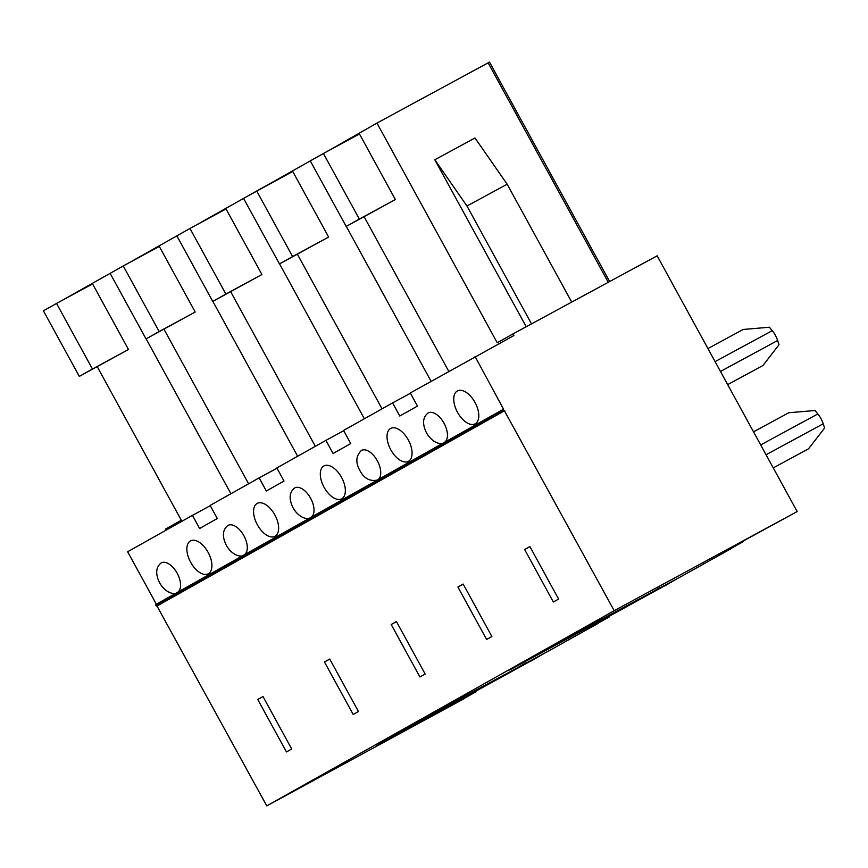 <?xml version="1.0" encoding="UTF-8"?>
<svg xmlns="http://www.w3.org/2000/svg" width="868" height="868" viewBox="0 0 868 868"><rect width="100%" height="100%" fill="white"/><g stroke="black" fill="none" stroke-linecap="round" stroke-linejoin="round"><path stroke-width="1.3" d="M727.677 384.622L762.929 365.526L779.008 344.759L777.63 340.506A16.817 9.038 -118.4 0 0 772.238 330.675L769.417 327.236L743.182 329.46L707.93 348.556M753.522 431.841L788.773 412.745L815.009 410.521L817.84 413.96A16.817 9.038 -118.4 0 1 823.222 423.79L824.6 428.043L808.52 448.81L773.269 467.906M161.22 562.909A16.817 9.038 61.6 0 1 161.285 562.876A16.817 9.038 61.6 0 1 177.115 573.119A16.817 9.038 61.6 0 1 177.56 592.312M208.146 552.417A18.695 10.047 61.6 0 1 208.287 573.77A18.695 10.047 61.6 0 1 190.559 562.117A18.695 10.047 61.6 0 1 190.483 540.894A18.695 10.047 61.6 0 1 208.146 552.417M257.742 699.478L262.993 696.527L291.713 748.986L286.462 751.938L257.742 699.478L263.037 696.603M464.716 697.319L531.238 660.743M476.25 691.536L464.912 697.677M464.521 698.23L476.293 691.622M436.463 712.628L436.897 713.42M56.539 303.442L92.442 369.019L79.303 376.397L43.4 310.82L56.539 303.442L92.572 283.912L128.475 349.489L79.303 376.397M92.442 369.019L128.475 349.489M127.911 263.351L61.227 300.892M97.238 366.676L181.314 520.247L165.549 529.1L166.124 530.142M146.128 338.856L230.921 493.74M609.64 281.547L489.498 62.116L376.962 123.072L497.234 342.762L512.999 333.898L513.889 335.547L410.293 392.965L417.465 406.083L399.779 416.022L392.596 402.904L343.565 430.452L350.748 443.57L333.062 453.508L325.88 440.391L276.849 467.939L284.02 481.056L266.335 490.995L259.152 477.877L210.121 505.426L217.304 518.543L199.618 528.482L192.436 515.364L210.273 505.697M227.948 525.422A16.817 9.038 61.6 0 1 228.013 525.39A16.817 9.038 61.6 0 1 243.832 535.632A16.817 9.038 61.6 0 1 244.288 554.826M294.664 487.935A16.817 9.038 61.6 0 1 294.729 487.903A16.817 9.038 61.6 0 1 310.56 498.156A16.817 9.038 61.6 0 1 311.004 517.339M341.58 477.443A18.695 10.047 61.6 0 1 341.732 498.796A18.695 10.047 61.6 0 1 324.003 487.143A18.695 10.047 61.6 0 1 323.927 465.932A18.695 10.047 61.6 0 1 341.58 477.443M391.186 624.504L396.437 621.553L425.157 674.013L419.906 676.964L391.186 624.504L396.481 621.629M598.16 622.356L664.682 585.77M609.694 616.562L598.356 622.703M597.965 623.257L609.737 616.649M569.907 637.665L570.33 638.447M189.973 228.468L225.875 294.046L212.747 301.424L176.844 235.846L189.973 228.468L226.016 208.949L261.919 274.527L212.747 301.424M225.875 294.046L261.919 274.527M261.355 188.378L194.671 225.93M230.682 291.713L315.334 446.315M279.561 263.883L364.365 418.767M325.88 440.391L343.717 430.723M361.381 450.459A16.817 9.038 61.6 0 1 361.446 450.416A16.817 9.038 61.6 0 1 377.276 460.669A16.817 9.038 61.6 0 1 377.732 479.852M428.108 412.973A16.817 9.038 61.6 0 1 428.174 412.929A16.817 9.038 61.6 0 1 444.004 423.183A16.817 9.038 61.6 0 1 444.449 442.365M475.024 402.47A18.695 10.047 61.6 0 1 475.176 423.823A18.695 10.047 61.6 0 1 457.436 412.181A18.695 10.047 61.6 0 1 457.371 390.958A18.695 10.047 61.6 0 1 475.024 402.47M507.172 184.222L466.973 205.998L434.792 159.766L474.991 137.99L507.172 184.222L571.708 302.097M531.509 323.873L466.973 205.998M526.214 326.748L434.792 159.766M524.63 549.531L529.881 546.58L558.601 599.05L553.35 602.001L524.63 549.531L529.925 546.666M328.071 150.891L261.387 188.443M431.081 381.291L346.289 226.407M392.596 402.904L410.434 393.247M731.605 547.382L797.171 511.567L657.152 255.81L512.999 333.898M743.138 541.599L731.8 547.741M731.409 548.294L743.182 541.675M703.351 562.692L703.774 563.473M323.417 153.495L359.319 219.072L346.191 226.45L310.288 160.873L323.417 153.495L359.461 133.976L395.363 199.553L346.191 226.45M359.319 219.072L395.363 199.553M376.962 123.072L328.115 150.956M364.126 216.74L448.767 371.352M475.078 356.564L503.527 409.175A0.749 0.629 60.7 0 0 503.331 410.13L503.516 410.466A0.749 0.629 60.7 0 0 504.427 410.814L614.208 610.681L797.171 511.567M156.088 604.378L503.516 409.186L156.077 604.378A0.749 0.629 60.7 0 0 155.893 605.332L156.066 605.658A0.749 0.629 60.7 0 0 156.978 606.016L266.769 805.884L464.619 698.404M192.436 515.364L127.639 551.766L156.359 604.226M731.496 548.457L681.705 576.211L560.327 641.506L509.538 670.042L637.058 600.96L659.582 587.734M598.052 623.43L548.261 651.184L426.882 716.48L376.094 745.015L503.614 675.933L526.138 662.707M542.967 654.049L531.335 660.917M543.01 654.136L526.377 663.141M676.411 579.086L664.779 585.943M676.454 579.162L659.821 588.168M614.208 610.681L266.769 805.884M463.165 584.066L491.885 636.526L486.633 639.477L457.903 587.018L463.165 584.066M329.721 659.04L358.441 711.5L353.189 714.451L324.458 661.991L329.721 659.04M157.26 605.864L504.699 410.673M408.307 439.957A18.695 10.047 61.6 0 1 408.448 461.309A18.695 10.047 61.6 0 1 390.719 449.657A18.695 10.047 61.6 0 1 390.643 428.445A18.695 10.047 61.6 0 1 408.307 439.957M274.863 514.93A18.695 10.047 61.6 0 1 275.004 536.283A18.695 10.047 61.6 0 1 257.275 524.63A18.695 10.047 61.6 0 1 257.199 503.418A18.695 10.047 61.6 0 1 274.863 514.93M292.733 171.463L328.636 237.04L279.463 263.937L243.561 198.36L292.733 171.463M256.7 190.982L292.603 256.559L328.636 237.04M636.624 600.179L637.058 600.96M292.603 256.559L279.463 263.937M297.399 254.226L382.05 408.839M259.152 477.877L276.99 468.21M123.256 265.955L159.3 246.436L195.202 312.013L146.019 338.911L110.117 273.333L123.256 265.955L159.159 331.533L146.019 338.911M194.638 225.864L127.943 263.416M163.965 329.189L248.606 483.801M212.844 301.37L297.637 456.253M329.764 659.116L324.458 661.991M503.18 675.141L503.614 675.933M159.159 331.533L195.202 312.013M463.208 584.153L457.903 587.018M772.238 330.675L715.091 361.63M777.63 340.506L720.473 371.471M823.222 423.79L766.064 454.756M817.84 413.96L760.683 444.915M608.262 282.295L488.131 62.854M155.893 605.332L503.331 410.13M156.978 606.016L504.427 410.814M156.066 605.658L503.516 410.466M161.285 562.876L161.188 562.931C155.806 567.216 155.274 573.824 159.571 582.743C165.473 593.18 174.739 595.133 177.311 592.453M228.013 525.39L227.904 525.444C222.533 529.74 221.991 536.337 226.288 545.256C232.201 555.694 241.456 557.647 244.038 554.967M294.729 487.903L294.632 487.957C289.25 492.254 288.708 498.85 293.015 507.769C298.918 518.207 308.173 520.171 310.755 517.491M361.446 450.416L361.348 450.47C355.923 455.874 355.413 462.514 359.808 470.423C364.061 478.507 369.952 481.697 377.471 480.004M428.174 412.929L428.076 412.994C422.694 417.28 422.152 423.888 426.459 432.806C432.362 443.233 441.617 445.197 444.199 442.517"/></g></svg>
